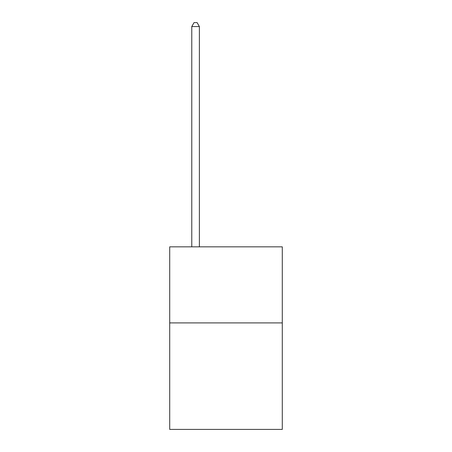 <?xml version="1.0" encoding="UTF-8"?>
<svg xmlns="http://www.w3.org/2000/svg" width="452" height="452" viewBox="0 0 452 452"><rect width="100%" height="100%" fill="white"/><g stroke="black" fill="none" stroke-linecap="round" stroke-linejoin="round"><path stroke-width="0.68" d="M282.291 322.909L282.291 429.4L169.709 429.4L169.709 246.843L282.291 246.843L282.291 322.909L169.709 322.909M199.377 246.843L199.377 26.555L191.772 26.555L191.772 246.843M191.772 26.555L194.055 22.6L197.095 22.6L199.377 26.555"/></g></svg>
